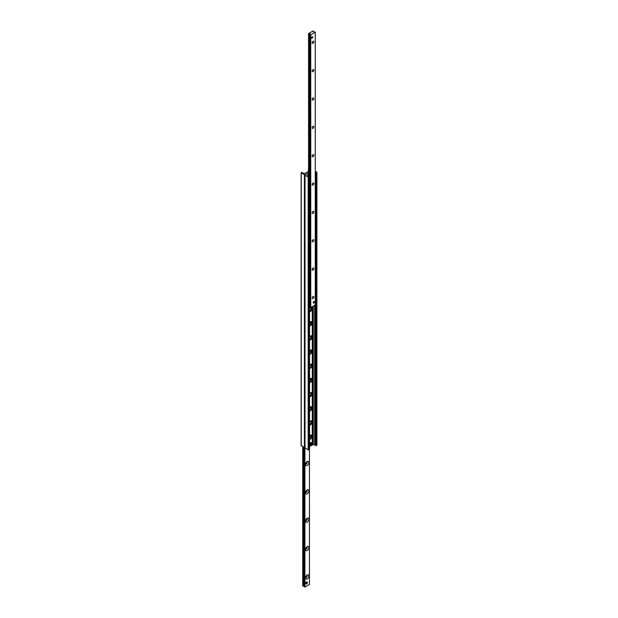 <?xml version="1.0" encoding="UTF-8"?>
<svg xmlns="http://www.w3.org/2000/svg" width="618" height="618" viewBox="0 0 618 618"><rect width="100%" height="100%" fill="white"/><g stroke="black" fill="none" stroke-linecap="round" stroke-linejoin="round"><path stroke-width="0.93" d="M309.556 311.341A2.387 1.375 120 0 0 310.244 310.8M311.178 309.178A2.387 1.375 120 0 0 311.078 307.532M309.556 308.312A2.387 1.375 -60 0 1 310.553 307.609M310.931 307.532A2.387 1.375 -60 0 1 311.418 307.64A2.387 1.375 -60 0 1 311.626 310.004A2.387 1.375 -60 0 1 309.556 311.881M309.556 325.516A2.387 1.375 120 0 0 310.375 324.829M311.117 323.546A2.387 1.375 120 0 0 311.078 321.708M309.556 322.488A2.387 1.375 -60 0 1 311.418 321.816A2.387 1.375 -60 0 1 311.626 324.18A2.387 1.375 -60 0 1 309.556 326.065M309.556 339.691A2.387 1.375 120 0 0 310.244 339.151M311.178 337.528A2.387 1.375 120 0 0 311.078 335.883M309.556 336.663A2.387 1.375 -60 0 1 311.418 335.991A2.387 1.375 -60 0 1 311.626 338.355A2.387 1.375 -60 0 1 309.556 340.24M309.556 353.867A2.387 1.375 120 0 0 310.375 353.179M311.117 351.897A2.387 1.375 120 0 0 311.078 350.066M309.556 350.839A2.387 1.375 -60 0 1 311.418 350.174A2.387 1.375 -60 0 1 311.626 352.53A2.387 1.375 -60 0 1 309.556 354.415M309.556 368.042A2.387 1.375 120 0 0 310.244 367.501M311.178 365.887A2.387 1.375 120 0 0 311.078 364.241M309.556 365.014A2.387 1.375 -60 0 1 311.418 364.35A2.387 1.375 -60 0 1 311.626 366.706A2.387 1.375 -60 0 1 309.556 368.591M309.556 382.218A2.387 1.375 120 0 0 310.375 381.538M311.117 380.248A2.387 1.375 120 0 0 311.078 378.417M309.556 379.197A2.387 1.375 -60 0 1 311.418 378.525A2.387 1.375 -60 0 1 311.626 380.881A2.387 1.375 -60 0 1 309.556 382.766M309.556 396.401A2.387 1.375 120 0 0 310.244 395.86M311.178 394.238A2.387 1.375 120 0 0 311.078 392.592M309.556 393.372A2.387 1.375 -60 0 1 311.418 392.7A2.387 1.375 -60 0 1 311.626 395.064A2.387 1.375 -60 0 1 309.556 396.941M309.556 410.576A2.387 1.375 120 0 0 310.375 409.889M311.117 408.598A2.387 1.375 120 0 0 311.078 406.768M309.556 407.548A2.387 1.375 -60 0 1 311.418 406.876A2.387 1.375 -60 0 1 311.626 409.24A2.387 1.375 -60 0 1 309.556 411.125M309.556 424.751A2.387 1.375 120 0 0 310.244 424.211M311.178 422.588A2.387 1.375 120 0 0 311.078 420.943M309.556 421.723A2.387 1.375 -60 0 1 311.418 421.051A2.387 1.375 -60 0 1 311.626 423.415A2.387 1.375 -60 0 1 309.556 425.3M309.556 438.927A2.387 1.375 120 0 0 310.375 438.239M311.117 436.957A2.387 1.375 120 0 0 311.078 435.126M309.556 435.899A2.387 1.375 -60 0 1 311.418 435.234A2.387 1.375 -60 0 1 311.626 437.59A2.387 1.375 -60 0 1 309.556 439.475M315.273 171.209L316.895 172.252L316.099 172.808L315.373 172.26A0.865 0.502 0 0 0 315.273 172.098M312.283 444.883L314.67 444.751A0.865 0.502 180 0 1 315.373 445.161L316.099 445.709L316.764 444.968M308.56 174.222L307.54 174.964L307.795 175.829A0.865 0.502 0 0 0 308.498 176.23L309.556 176.509L308.173 177.034L304.883 175.033L308.56 172.808L305.006 174.855L301.236 173.032L301.901 172.291L302.627 172.839A0.865 0.502 0 0 0 303.33 173.249L305.277 173.279L308.56 171.387M309.556 446.551L311.271 445.555M305.006 447.756L308.173 449.935L309.448 449.263M301.236 445.57L304.883 447.803M305.485 577.907A2.387 1.375 -60 0 1 307.169 574.979A2.387 1.375 -60 0 1 308.861 575.953A2.387 1.375 -60 0 1 307.169 578.881A2.387 1.375 -60 0 1 305.485 577.907M305.555 577.289A1.197 0.688 120 0 0 305.732 577.475A1.197 0.688 120 0 0 306.922 576.787A1.197 0.688 120 0 0 306.922 575.412A1.197 0.688 120 0 0 306.675 575.358M305.485 549.549A2.387 1.375 -60 0 1 307.169 546.629A2.387 1.375 -60 0 1 308.861 547.602A2.387 1.375 -60 0 1 307.169 550.53A2.387 1.375 -60 0 1 305.485 549.549M305.555 548.938A1.197 0.688 120 0 0 305.732 549.124A1.197 0.688 120 0 0 306.922 548.436A1.197 0.688 120 0 0 306.922 547.054A1.197 0.688 120 0 0 306.675 547M305.485 521.198A2.387 1.375 -60 0 1 307.169 518.278A2.387 1.375 -60 0 1 308.861 519.251A2.387 1.375 -60 0 1 307.169 522.171A2.387 1.375 -60 0 1 305.485 521.198M305.555 520.58A1.197 0.688 120 0 0 305.732 520.773A1.197 0.688 120 0 0 306.922 520.078A1.197 0.688 120 0 0 306.922 518.703A1.197 0.688 120 0 0 306.675 518.649M305.485 492.847A2.387 1.375 -60 0 1 307.169 489.92A2.387 1.375 -60 0 1 308.861 490.901A2.387 1.375 -60 0 1 307.169 493.821A2.387 1.375 -60 0 1 305.485 492.847M305.555 492.229A1.197 0.688 120 0 0 305.732 492.415A1.197 0.688 120 0 0 306.922 491.727A1.197 0.688 120 0 0 306.922 490.352A1.197 0.688 120 0 0 306.675 490.298M305.485 464.497A2.387 1.375 -60 0 1 307.169 461.569A2.387 1.375 -60 0 1 308.861 462.542A2.387 1.375 -60 0 1 307.169 465.47A2.387 1.375 -60 0 1 305.485 464.497M305.555 463.879A1.197 0.688 120 0 0 305.732 464.064A1.197 0.688 120 0 0 306.922 463.376A1.197 0.688 120 0 0 306.922 461.994A1.197 0.688 120 0 0 306.675 461.94M305.786 583.546A0.865 0.502 -60 0 1 306.659 582.04M304.628 586.59L304.906 587.1L309.417 584.427M302.75 585.856L304.62 586.327M304.62 586.621L304.628 447.826L304.62 586.621M312.16 42.781A1.197 0.688 -60 0 1 312.677 41.584A1.197 0.688 -60 0 1 313.596 41.259A1.197 0.688 -60 0 1 313.596 42.642A1.197 0.688 -60 0 1 312.407 43.33A1.197 0.688 -60 0 1 312.16 42.781M312.16 71.14A1.197 0.688 -60 0 1 312.677 69.934A1.197 0.688 -60 0 1 313.596 69.618A1.197 0.688 -60 0 1 313.596 70.993A1.197 0.688 -60 0 1 312.407 71.68A1.197 0.688 -60 0 1 312.16 71.14M312.16 99.49A1.197 0.688 -60 0 1 312.677 98.293A1.197 0.688 -60 0 1 313.596 97.968A1.197 0.688 -60 0 1 313.596 99.351A1.197 0.688 -60 0 1 312.407 100.039A1.197 0.688 -60 0 1 312.16 99.49M312.16 127.841A1.197 0.688 -60 0 1 312.677 126.644A1.197 0.688 -60 0 1 313.596 126.319A1.197 0.688 -60 0 1 313.596 127.702A1.197 0.688 -60 0 1 312.407 128.389A1.197 0.688 -60 0 1 312.16 127.841M312.16 156.199A1.197 0.688 -60 0 1 312.677 154.994A1.197 0.688 -60 0 1 313.596 154.678A1.197 0.688 -60 0 1 313.596 156.053A1.197 0.688 -60 0 1 312.407 156.74A1.197 0.688 -60 0 1 312.16 156.199M312.16 184.55A1.197 0.688 -60 0 1 312.677 183.345A1.197 0.688 -60 0 1 313.596 183.028A1.197 0.688 -60 0 1 313.596 184.403A1.197 0.688 -60 0 1 312.407 185.099A1.197 0.688 -60 0 1 312.16 184.55M312.16 212.901A1.197 0.688 -60 0 1 312.677 211.704A1.197 0.688 -60 0 1 313.596 211.379A1.197 0.688 -60 0 1 313.596 212.762A1.197 0.688 -60 0 1 312.407 213.449A1.197 0.688 -60 0 1 312.16 212.901M312.16 241.259A1.197 0.688 -60 0 1 312.677 240.054A1.197 0.688 -60 0 1 313.596 239.738A1.197 0.688 -60 0 1 313.596 241.113A1.197 0.688 -60 0 1 312.407 241.8A1.197 0.688 -60 0 1 312.16 241.259M312.16 269.61A1.197 0.688 -60 0 1 312.677 268.405A1.197 0.688 -60 0 1 313.596 268.088A1.197 0.688 -60 0 1 313.596 269.463A1.197 0.688 -60 0 1 312.407 270.159A1.197 0.688 -60 0 1 312.16 269.61M312.16 297.961A1.197 0.688 -60 0 1 312.677 296.764A1.197 0.688 -60 0 1 313.596 296.439A1.197 0.688 -60 0 1 313.596 297.822A1.197 0.688 -60 0 1 312.407 298.509A1.197 0.688 -60 0 1 312.16 297.961M314.539 301.901A0.865 0.502 -60 0 1 313.311 302.611A0.865 0.502 -60 0 1 314.539 301.901M312.669 37.173A0.865 0.502 -60 0 1 311.441 37.883A0.865 0.502 -60 0 1 312.669 37.173M313.094 30.9L313.264 31.564L315.25 32.144L310.73 34.747L309.95 33.727L308.56 33.542L313.094 30.9M309.842 306.845L309.842 305.833L309.973 307.262L310.73 307.648L315.25 304.968M315.628 175.473L315.381 302.635L315.273 175.118M315.373 172.26L315.273 174.987M315.373 445.161L315.273 302.704M310.136 178.648L310.136 305.671L309.556 305.902M309.888 178.787L309.888 305.81M309.556 442.164A1.081 0.626 -60 0 1 309.85 442.202L310.313 442.473A1.081 0.626 -60 0 1 310.429 443.485A1.081 0.626 -60 0 1 309.556 444.388M309.556 442.681A1.081 0.626 -60 0 1 310.313 442.473M311.534 38.2A0.85 0.487 120 0 0 311.966 38.131A0.757 0.44 -60 0 1 311.472 37.628M312.53 37.15A0.85 0.487 120 0 0 312.376 36.74M311.851 36.972A0.757 0.44 -60 0 1 311.99 38.115L311.928 38.146M313.403 302.928A0.85 0.487 120 0 0 313.836 302.859M313.728 301.7A0.757 0.44 -60 0 1 314.4 301.908A0.85 0.487 120 0 0 314.253 301.468M314.4 301.839L314.4 301.908A0.757 0.44 -60 0 1 313.349 302.364M306.072 584.126L305.609 582.442L307.293 581.994L307.3 583.407L306.072 584.126L306.064 582.712L307.293 581.994M305.609 582.442L306.064 582.712M311.464 443.345A1.352 0.78 120 0 0 310.692 444.867A1.352 0.78 120 0 0 311.016 445.508A1.352 0.78 120 0 0 311.464 445.508L311.178 443.152A1.383 0.796 -60 0 1 311.549 442.936L311.549 445.161A1.383 0.796 -60 0 1 311.518 445.184M310.823 445.346A1.406 0.811 -60 0 1 310.56 445.308L311.518 445.47A1.259 0.726 -60 0 1 310.808 444.867A1.259 0.726 -60 0 1 311.518 443.446M311.881 443.237A1.259 0.726 -60 0 1 312.592 443.832A1.259 0.726 -60 0 1 311.881 445.254L311.827 445.292M311.549 442.936L311.549 445.161M307.911 171.719L307.942 171.704A1.352 0.78 -60 0 1 308.552 171.387M309.556 438.062A1.136 0.657 120 0 0 309.958 438.386A1.136 0.657 120 0 0 311.124 436.887A1.136 0.657 120 0 0 311.039 436.524A1.136 0.657 120 0 0 310.251 436.47A1.136 0.657 120 0 0 309.556 437.521M309.556 409.711A1.136 0.657 120 0 0 309.958 410.035A1.136 0.657 120 0 0 311.124 408.537A1.136 0.657 120 0 0 311.039 408.166A1.136 0.657 120 0 0 310.251 408.112A1.136 0.657 120 0 0 309.556 409.17M309.556 381.36A1.136 0.657 120 0 0 309.958 381.677A1.136 0.657 120 0 0 311.124 380.178A1.136 0.657 120 0 0 311.039 379.815A1.136 0.657 120 0 0 310.251 379.761A1.136 0.657 120 0 0 309.556 380.819M309.556 353.002A1.136 0.657 120 0 0 309.958 353.326A1.136 0.657 120 0 0 311.124 351.827A1.136 0.657 120 0 0 311.039 351.464A1.136 0.657 120 0 0 310.251 351.41A1.136 0.657 120 0 0 309.556 352.461M309.556 324.651A1.136 0.657 120 0 0 309.958 324.975A1.136 0.657 120 0 0 311.124 323.477A1.136 0.657 120 0 0 311.039 323.114A1.136 0.657 120 0 0 310.251 323.052A1.136 0.657 120 0 0 309.556 324.11M316.764 445.323L316.764 172.43M316.099 445.709L316.099 172.808M315.512 445.601L315.512 302.565M315.512 175.273L315.512 172.708M314.67 444.751L314.67 305.369M313.295 444.612L313.295 306.165M312.723 444.721L312.723 306.497M312.476 444.86L312.476 444.45M312.476 443.299L312.476 306.636M312.43 443.237L312.43 306.667M312.283 443.121L312.283 306.752M307.733 175.62L307.733 174.701M309.448 449.549L309.448 176.648M308.784 449.935L308.784 177.034M308.173 449.935L308.173 177.034M305.006 448.104L305.006 175.211M304.396 447.756L304.396 174.855M301.236 445.926L301.236 173.032M309.44 584.458L309.44 449.556L309.417 584.497M302.75 446.806L302.75 585.934M303.368 447.162L303.368 586.281M303.415 447.185L303.415 586.297M304.141 447.61L304.141 586.374M304.38 447.749L304.38 586.335M304.759 447.826L304.759 587.077M304.906 448.004L304.906 587.1M315.273 32.105L315.273 305.006L315.25 32.144M309.556 311.217L310.831 310.066L311.233 308.807L310.754 307.633L310.73 34.747M310.615 307.648L310.615 34.747M309.997 307.293L309.997 305.748M309.997 178.409L309.997 34.392M309.973 307.262L309.973 305.763M309.973 178.363L309.973 34.361M309.603 306.528L309.603 305.925M309.603 178.054L309.603 33.627M309.363 176.331L309.363 33.666M308.629 176.246L308.629 33.588M308.56 33.542L308.56 176.238L308.583 33.573M312.592 443.909A1.352 0.78 120 0 0 312.36 443.176A1.352 0.78 120 0 0 311.827 443.129M311.874 445.292L312.36 443.176L311.959 442.882C311.619 442.249 311.032 442.828 310.19 444.605L310.56 445.308A1.406 0.811 -60 0 1 310.221 444.643A1.406 0.811 -60 0 1 310.862 443.199A1.406 0.811 -60 0 1 311.959 442.882A1.406 0.811 -60 0 1 312.129 443.091M311.256 442.905A1.313 0.757 120 0 0 310.221 444.566A1.313 0.757 120 0 0 310.228 444.69M308.081 171.595A1.259 0.726 120 0 0 307.934 171.704L308.83 171.425M309.556 421.94A1.63 0.942 -60 0 1 311.109 422.295A1.63 0.942 -60 0 1 309.556 424.442M309.556 393.589A1.63 0.942 -60 0 1 311.109 393.944A1.63 0.942 -60 0 1 309.556 396.092M309.556 365.238A1.63 0.942 -60 0 1 311.109 365.586A1.63 0.942 -60 0 1 309.556 367.733M309.556 336.88A1.63 0.942 -60 0 1 311.109 337.235A1.63 0.942 -60 0 1 309.556 339.382M309.556 308.529A1.63 0.942 -60 0 1 311.109 308.884A1.63 0.942 -60 0 1 309.556 311.032M311.418 307.64L310.808 307.285M311.418 321.816L310.808 321.46M311.418 335.991L310.808 335.644M311.418 350.174L310.808 349.819M311.418 364.35L310.808 363.994M311.418 378.525L310.808 378.17M311.418 392.7L310.808 392.345M311.418 406.876L310.808 406.52M311.418 421.051L310.808 420.696M311.418 435.234L310.808 434.879M316.895 445.145L316.895 172.252M309.556 449.41L309.556 176.509M304.883 447.934L304.883 175.033M301.105 445.748L301.105 172.855M308.444 171.402L308.444 168.59M302.727 446.791L302.727 585.895M309.556 424.636L310.831 423.485L311.233 422.218L310.676 420.997M309.556 396.277L310.831 395.126L311.233 393.859L310.676 392.646M309.556 367.926L310.831 366.775L311.233 365.508L310.676 364.296M309.556 339.576L310.831 338.425L311.233 337.158L310.676 335.945M311.039 436.524L310.081 435.497M309.958 438.386L309.556 438.355M311.039 408.166L310.081 407.146M309.958 410.035L309.556 410.004M311.039 379.815L310.081 378.795M309.958 381.677L309.556 381.654M311.039 351.464L310.081 350.437M309.958 353.326L309.556 353.295M311.039 323.114L310.081 322.086M309.958 324.975L309.556 324.944"/></g></svg>
